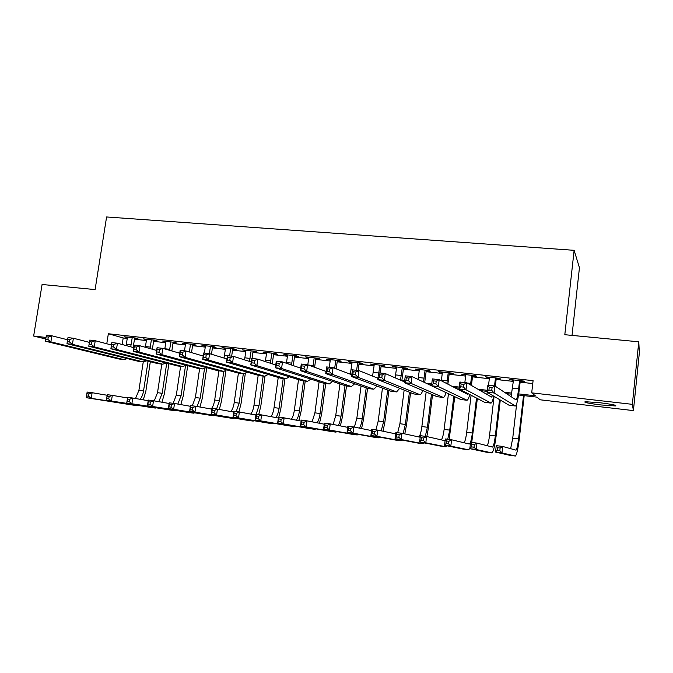 <?xml version="1.0" encoding="UTF-8"?>
<svg xmlns="http://www.w3.org/2000/svg" width="673" height="673" viewBox="0 0 673 673"><rect width="100%" height="100%" fill="white"/><g stroke="black" fill="none" stroke-linecap="round" stroke-linejoin="round"><path stroke-width="1.01" d="M599.609 402.698C612.203 404.288 617.461 405.365 615.4 405.945L600.854 404.944C588.429 403.379 583.213 402.303 585.216 401.722L599.609 402.698M572.025 335.398L579.445 267.728L574.128 250.322L106.586 216.967L95.103 289.583L42.088 284.486L33.65 336.037L46.025 337.451M574.128 250.322L564.807 334.708L638.778 341.808L639.35 352.77L633.411 410.597L540.209 399.804L536.919 397.12L518.555 395.001M134.617 338.351L137.948 338.721L135.559 338.031L124.135 336.761L127.39 337.552M153.73 340.471L157.095 340.849L154.782 340.159L143.214 338.881L146.521 339.672M173.087 342.624L176.494 343.003L174.257 342.321L162.546 341.018L165.886 341.825M192.688 344.803L196.146 345.182L193.992 344.509L182.122 343.188L185.512 344.004M212.542 347.007L216.05 347.394L213.972 346.721L201.95 345.392L205.383 346.208M232.665 349.237L236.206 349.632L234.221 348.967L222.04 347.613L225.522 348.446M253.04 351.499L256.64 351.903L254.731 351.239L242.389 349.876L245.923 350.709M273.692 353.796L277.335 354.2L275.518 353.544L263.017 352.156L266.592 353.005M294.614 356.118L298.307 356.522L296.583 355.882L283.913 354.478L287.539 355.327M315.822 358.473L319.557 358.886L317.934 358.246L305.088 356.825L308.764 357.683M337.308 360.854L341.102 361.275L339.571 360.644L326.556 359.205L330.283 360.072M359.096 363.277L362.932 363.698L361.502 363.084L348.311 361.62L352.088 362.495M381.17 365.725L385.065 366.154L383.736 365.548L370.36 364.059L374.196 364.951M403.556 368.207L407.502 368.644L406.282 368.047L392.721 366.541L396.607 367.441M426.245 370.73L430.249 371.176L429.138 370.579L415.384 369.056L419.329 369.957M449.253 373.279L453.316 373.734L452.315 373.145L438.367 371.605L442.371 372.522M472.589 375.871L476.703 376.333L475.819 375.753L461.678 374.188L465.733 375.113M496.253 378.504L500.426 378.966L499.66 378.394L485.317 376.804L489.431 377.746M518.723 393.898L535.313 395.8L531.704 392.855L533.083 380.666L108.345 333.749L123.193 337.964L127.256 338.418M134.482 339.226L146.386 340.546M153.595 341.354L165.76 342.708M172.953 343.508L185.378 344.887M192.554 345.686L205.257 347.1M212.416 347.899L225.388 349.346M232.53 350.137L245.788 351.617M252.913 352.408L266.466 353.914M273.566 354.705L287.413 356.244M294.488 357.035L308.638 358.608M315.696 359.399L330.157 361.006M337.19 361.788L351.962 363.428M358.97 364.211L374.07 365.893M381.053 366.667L396.481 368.392M403.438 369.166L419.203 370.916M426.127 371.689L442.254 373.481M449.135 374.247L465.615 376.081M472.471 376.846L489.313 378.722M496.136 379.479L513.348 381.398M520.136 382.155L532.755 383.56M520.246 381.162L524.486 381.633L523.838 381.078L509.284 379.463L513.465 380.413M638.778 341.808L632.342 404.338L633.411 410.597M45.772 339.015L33.65 336.037M108.345 333.749L106.78 343.768M531.704 392.855L632.342 404.338M401.874 380.481L404.658 380.8M426.253 383.282L431.738 383.913M451.886 386.226L459.28 387.076M477.923 389.213L487.277 390.29M504.371 392.25L511.859 393.108M511.657 394.21L506.407 393.604M487.151 391.383L480.32 390.601M459.146 388.161L454.628 387.64M431.612 384.99L429.332 384.729M382.188 375.029L379.53 374.726L379.185 377.444L381.835 377.746L382.188 375.029L385.267 373.565L384.392 380.354L377.772 379.589L378.647 372.817L385.267 373.565L404.423 381.86M123.193 337.964L122.183 344.517M510.067 379.555L510.008 380.026M486.209 376.905L486.15 377.376M462.688 374.297L462.629 374.768M439.494 371.723L439.435 372.194M416.621 369.191L416.562 369.654M394.067 366.692L394.008 367.147M371.807 364.219L371.748 364.682M349.859 361.788L349.8 362.242M328.205 359.39L328.146 359.836M306.838 357.018L306.779 357.464M285.747 354.679L285.689 355.125M264.943 352.374L264.884 352.812M244.408 350.095L244.349 350.532M224.143 347.848L224.084 348.286M204.138 345.628L204.07 346.065M184.385 343.44L184.326 343.869M164.893 341.278L164.826 341.707M145.637 339.15L145.578 339.571M126.633 337.038L126.566 337.459M513.516 379.934L511.085 396.708M519.581 380.607L518.639 388.851C517.823 395.43 516.957 399.123 516.048 399.93L494.949 385.991L494.125 393.015L515.425 405.996C516.797 404.776 518.092 399.232 519.312 389.364L520.305 380.682M491.753 390.348L494.125 393.015L487.05 392.199L487.875 385.192L494.949 385.991L492.081 387.539L489.237 387.211L488.909 390.029L491.753 390.348L492.081 387.539M488.909 390.029L487.05 392.199L509.057 405.239L515.207 405.97M487.875 385.192L489.237 387.211M499.837 450.632L500.132 448.041L497.532 447.696L497.238 450.287L499.837 450.632L501.991 452.929L495.505 452.071L496.253 445.627L502.739 446.477L501.991 452.929L515.375 456.025C516.704 454.805 517.991 449.185 519.236 439.183L524.183 395.648M523.518 395.573L518.58 438.939C517.756 445.61 516.898 449.354 516.014 450.161L502.739 446.477L500.132 448.041M516.687 403.682L512.733 438.19L510.639 448.681M497.238 450.287L495.505 452.071L509.402 455.242M496.253 445.627L497.532 447.696M489.481 377.267L488.548 385.267M495.463 377.932L494.529 385.94M495.345 386.252L496.304 378.024M492.653 395.514L491.483 397.053L466.843 382.811L466.01 389.768L491.054 403.11C491.904 402.791 492.804 400.477 493.763 396.178M487.353 392.376L486.806 394.344M463.579 387.118L466.01 389.768L459.053 388.969L459.886 382.02L466.843 382.811L463.916 384.333L461.123 384.014L460.786 386.798L463.579 387.118L463.916 384.333M460.786 386.798L459.053 388.969L484.737 402.353L490.794 403.077L484.737 402.353M459.886 382.02L461.123 384.014M465.792 374.642L464.841 382.584M471.68 375.298L470.52 384.931M471.437 385.461L472.648 375.399M468.24 393.755L467.432 394.252L439.2 379.673L438.35 386.58L467.037 400.258C467.895 400.014 468.795 398.113 469.737 394.538M463.159 391.106L462.873 391.896M435.885 383.947L438.35 386.58L431.511 385.789L432.36 378.899L439.2 379.673L436.222 381.179L433.479 380.868L433.134 383.627L435.885 383.947L436.222 381.179M433.134 383.627L431.511 385.789L460.761 399.51L466.742 400.225L460.761 399.51M432.36 378.899L433.479 380.868M442.422 372.051L441.353 380.792M448.235 372.699L446.838 383.618M447.89 384.165L449.312 372.817M408.637 380.817L408.982 378.075L406.282 377.772L405.937 380.514L408.637 380.817L411.153 383.442L404.423 382.668L405.281 375.837L412.011 376.594L411.153 383.442L443.356 397.457C444.222 397.263 445.131 395.648 446.064 392.62M431.519 385.755L412.011 376.594L408.982 378.075M405.937 380.514L404.423 382.668L437.122 396.708L443.027 397.415M405.281 375.837L406.282 377.772M419.388 369.494L418.11 379.454M425.117 370.133L423.502 381.986M424.688 382.55L426.303 370.268M381.835 377.746L384.392 380.354L420.011 394.689C420.894 394.529 421.803 393.15 422.737 390.525M379.185 377.444L377.772 379.589L413.819 393.949L419.641 394.647M378.647 372.817L379.53 374.726M474.011 447.217L474.314 444.643L471.756 444.306L471.453 446.872L474.011 447.217L476.206 449.505L469.83 448.655L470.587 442.262L476.964 443.103L476.206 449.505L491.87 452.895C493.41 451.709 494.806 446.149 496.085 436.213L500.283 400.04M499.543 399.602L495.32 435.961C494.47 442.582 493.536 446.292 492.518 447.074L476.964 443.103L474.314 444.643M494.091 396.372L489.557 435.221C488.918 440.361 488.144 443.869 487.235 445.736M471.453 446.872L469.83 448.655L485.965 452.121M470.587 442.262L471.756 444.306M471.731 442.413L477.367 398.509M476.518 398.071L472.37 433.017C471.504 439.595 470.494 443.263 469.342 444.02L451.583 439.78L450.817 446.132L468.543 449.8L469.847 448.487M471.1 395.244L466.683 432.285C466.019 437.517 465.169 441.017 464.151 442.8M448.588 443.852L450.817 446.132L444.533 445.299L445.299 438.956L451.583 439.78L448.891 441.303L446.367 440.975L446.064 443.515L448.588 443.852L448.891 441.303M446.064 443.515L444.533 445.299L462.864 449.042M445.299 438.956L446.367 440.975M449.143 439.461L454.78 396.708M455.806 388.245L455.857 387.783M453.829 396.262L449.741 430.114L447.738 439.276M448.454 393.739L444.13 429.399C443.431 434.682 442.514 438.182 441.379 439.873M423.536 440.537L423.847 438.014L421.365 437.686L421.054 440.209L423.536 440.537L425.807 442.809L419.616 441.984L420.398 435.692L426.589 436.508L425.807 442.809L445.669 446.754L446.922 445.787M445.089 440.722L426.589 436.508L423.847 438.014M421.054 440.209L419.616 441.984L440.066 446.006M420.398 435.692L421.365 437.686M426.842 436.558L428.491 427.548L432.52 394.731M431.46 394.277L427.405 427.254L425.302 436.34M426.144 391.989L421.87 426.547C421.147 431.881 420.162 435.355 418.917 436.979M398.87 437.273L399.182 434.766L396.742 434.447L396.422 436.954L398.87 437.273L401.175 439.536L395.076 438.729L395.859 432.478L401.958 433.277L401.175 439.536L423.098 443.743L424.385 442.927M420.204 437.257L401.958 433.277L399.182 434.766M396.422 436.954L395.076 438.729L417.588 443.011M395.859 432.478L396.742 434.447M396.666 366.978L395.186 377.864M402.311 367.601L400.494 380.161M401.823 380.733L403.615 367.752M355.47 374.726L355.824 372.026L353.216 371.732L352.862 374.424L355.47 374.726L358.07 377.317L351.558 376.56L352.433 369.847L358.953 370.587L358.07 377.317L396.565 391.905L399.728 388.338M377.948 378.251L358.953 370.587L355.824 372.026M352.862 374.424L351.558 376.56L390.845 391.223L396.59 391.913M352.433 369.847L353.216 371.732M404.793 433.9L406.551 424.739L410.572 392.653M409.411 392.191L405.373 424.436L403.127 433.53M404.137 390.096L399.905 423.738L397.684 432.722M374.567 434.06L374.886 431.57L372.472 431.25L372.152 433.74L374.567 434.06L376.905 436.314L370.899 435.515L371.689 429.315L377.704 430.106L376.905 436.314L400.839 440.773L402.151 440.075M395.682 433.883L377.704 430.106L374.886 431.57M372.152 433.74L370.899 435.515L395.404 440.049M371.689 429.315L372.472 431.25M374.255 364.497L372.59 376.089M379.824 365.111L378.832 372.842M380.237 372.993L381.229 365.271M378.1 377.031L377.814 378.201M329.534 371.748L329.888 369.073L327.322 368.779L326.96 371.454L329.534 371.748L332.168 374.323L325.757 373.582L326.649 366.928L333.059 367.651L332.168 374.323L373.826 389.213L377.048 386.075M351.794 374.768L333.059 367.651L329.888 369.073M326.96 371.454L325.757 373.582L368.19 388.54L373.851 389.221M326.649 366.928L327.322 368.779M383.038 431.225L384.914 421.963L388.918 390.508M387.656 390.037L383.627 421.651L381.196 430.838M382.449 388.094L378.234 420.962L375.913 429.87M350.616 430.897L350.944 428.423L348.564 428.112L348.244 430.577L350.616 430.897L352.997 433.134L347.066 432.344L347.874 426.194L353.796 426.976L352.997 433.134L378.874 437.854L380.211 437.24M371.53 430.585L353.796 426.976L350.944 428.423M348.244 430.577L347.066 432.344L373.523 437.139M347.874 426.194L348.564 428.112M352.147 362.04L350.305 374.196M357.641 362.654L356.64 370.327M358.154 370.495L359.155 362.823M304.003 368.821L304.364 366.162L301.832 365.876L301.47 368.526L304.003 368.821L306.678 371.387L300.368 370.655L301.268 364.051L307.578 364.766L306.678 371.387L351.407 386.554L354.679 383.778M326.052 371.412L307.578 364.766L304.364 366.162M301.47 368.526L300.368 370.655L345.846 385.898L351.432 386.563M301.268 364.051L301.832 365.876M361.569 428.558L363.555 419.229L367.551 388.321M366.196 387.841L362.175 418.9C361.603 423.023 360.728 426.11 359.55 428.146M361.048 386.024L356.85 418.219L354.41 427.094M327.019 427.776L327.347 425.319L325.009 425.016L324.68 427.464L327.019 427.776L329.434 430.005L323.595 429.231L324.403 423.124L330.241 423.889L329.434 430.005L357.203 434.96L358.566 434.43M347.722 427.355L330.241 423.889L327.347 425.319M324.68 427.464L323.595 429.231L351.929 434.262M324.403 423.124L325.009 425.016M330.342 359.626L329.324 367.231M335.76 360.223L334.691 368.274M336.248 368.863L337.375 360.4M278.883 365.935L279.245 363.311L276.754 363.025L276.393 365.649L278.883 365.935L281.583 368.493L275.375 367.769L276.283 361.224L282.492 361.923L281.583 368.493L329.29 383.93L332.613 381.456M300.705 368.165L282.492 361.923L279.245 363.311M276.393 365.649L275.375 367.769L323.806 383.282L329.324 383.947L323.806 383.282M276.283 361.224L276.754 363.025M340.387 425.9L342.473 416.528L346.494 385.974M345.022 385.621L341.001 416.192C340.403 420.381 339.47 423.477 338.199 425.471M339.932 383.913L335.751 415.519L333.127 424.461M303.767 424.697L304.103 422.265L301.79 421.963L301.462 424.394L303.767 424.697L306.207 426.918L300.452 426.152L301.277 420.095L307.031 420.852L306.207 426.918L335.819 432.108L337.207 431.645M324.26 424.192L307.031 420.852L304.103 422.265M301.462 424.394L300.452 426.152L330.62 431.418M301.277 420.095L301.79 421.963M308.823 357.237L307.797 364.842M314.173 357.834L312.962 366.701M314.619 367.298L315.881 358.019M254.15 363.1L254.52 360.492L252.064 360.215L251.694 362.823L254.15 363.1L256.893 365.641L250.777 364.934L251.694 358.431L257.809 359.13L256.893 365.641L307.477 381.347L310.842 379.135M275.762 365.018L257.809 359.13L254.52 360.492M251.694 362.823L250.777 364.934L302.068 380.708L307.511 381.355M251.694 358.431L252.064 360.215M319.482 423.258L321.66 413.861L325.715 383.517M324.134 383.349L320.096 413.508C319.482 417.765 318.489 420.861 317.126 422.804M319.095 381.776L314.914 412.843L312.121 421.836M280.851 421.668L281.188 419.254L278.916 418.951L278.58 421.365L280.851 421.668L283.316 423.881L277.646 423.124L278.479 417.109L284.149 417.857L283.316 423.881L314.72 429.298L316.133 428.894M301.142 421.079L284.149 417.857L281.188 419.254M278.58 421.365L277.646 423.124L309.597 428.617M278.479 417.109L278.916 418.951M287.598 354.881L286.437 363.277M292.881 355.47L291.51 365.018M293.277 365.616L294.681 355.672M229.804 360.307L230.174 357.725L227.76 357.447L227.39 360.03L229.804 360.307L232.58 362.831L226.557 362.141L227.482 355.689L233.506 356.379L232.58 362.831L285.958 378.798L289.365 376.804M251.197 361.956L233.506 356.379L230.174 357.725M227.39 360.03L226.557 362.141L280.624 378.167L285.991 378.806M227.482 355.689L227.76 357.447M298.846 420.642L301.117 411.228L305.214 381.086M303.548 380.884L299.468 410.867C298.829 415.174 297.786 418.269 296.322 420.162M298.526 379.622L294.353 410.21C293.756 414.257 292.772 417.26 291.392 419.229M258.264 418.673L258.6 416.276L256.363 415.981L256.026 418.379L258.264 418.673L260.762 420.877L255.168 420.137L256.009 414.173L261.595 414.905L260.762 420.877L293.891 426.522L295.321 426.169M278.353 418.026L261.595 414.905L258.6 416.276M256.026 418.379L255.168 420.137L288.843 425.849M256.009 414.173L256.363 415.981M266.651 352.559L265.355 361.603M271.867 353.14L270.353 363.243M272.22 363.857L273.751 353.35M205.837 357.565L206.207 354.991L203.835 354.721L203.456 357.287L205.837 357.565L208.638 360.072L202.716 359.39L203.65 352.989L209.572 353.661L208.638 360.072L264.725 376.283L268.182 374.474M227.011 358.97L209.572 353.661L206.207 354.991M203.456 357.287L202.716 359.39L259.467 375.66L264.767 376.291M203.65 352.989L203.835 354.721M278.815 417.159L280.843 408.629L284.965 378.689M283.215 378.478L279.102 408.259C278.445 412.599 277.343 415.695 275.795 417.546M278.235 377.46L274.054 407.611C273.44 411.708 272.397 414.719 270.925 416.637M235.996 415.729L236.332 413.348L234.128 413.062L233.783 415.434L235.996 415.729L238.52 417.925L233.009 417.193L233.851 411.27L239.361 411.994L238.52 417.925L273.331 423.788L274.786 423.468M255.883 415.022L239.361 411.994L236.332 413.348M233.783 415.434L233.009 417.193L268.359 423.124M233.851 411.27L234.128 413.062M245.981 350.271L244.551 359.862M251.122 350.843L249.473 361.409M252.055 358.473L253.107 351.062M182.232 354.856L182.61 352.307L180.271 352.038L179.893 354.587L182.232 354.856L185.067 357.355L179.228 356.682L180.171 350.33L186.009 350.995L185.067 357.355L243.777 373.801L247.269 372.161M203.196 356.059L186.009 350.995L182.61 352.307M179.893 354.587L179.228 356.682L238.587 373.187L243.819 373.809M180.171 350.33L180.271 352.038M258.743 414.526L260.821 406.063L264.977 376.342M263.143 376.098L258.996 405.684L256.161 414.189M258.196 375.298L254.015 405.045C253.376 409.184 252.282 412.196 250.726 414.072M255.967 414.459L255.521 414.955M214.039 412.827L214.384 410.463L212.205 410.177L211.86 412.541L214.039 412.827L216.588 415.014L211.154 414.29L212.003 408.41L217.438 409.117L216.588 415.014L253.04 421.079L254.512 420.802M233.741 412.061L217.438 409.117L214.384 410.463M211.86 412.541L211.154 414.29L248.135 420.423M212.003 408.41L212.205 410.177M238.923 411.935L241.052 403.531L245.275 373.708M243.323 373.751L239.151 403.144L236.231 411.582M238.41 373.136L234.229 402.513C233.573 406.685 232.421 409.689 230.78 411.531M192.394 409.966L192.739 407.619L190.594 407.333L190.249 409.68L192.394 409.966L194.968 412.137L189.609 411.422L190.467 405.592L195.826 406.29L194.968 412.137L233.009 418.413L234.498 418.169M211.902 409.15L195.826 406.29L192.739 407.619M190.249 409.68L189.609 411.422L228.172 417.765M190.467 405.592L190.594 407.333M219.322 409.462L221.526 401.032L225.909 370.554M158.988 352.189L159.366 349.657L157.061 349.396L156.683 351.929L158.988 352.189L161.848 354.671L156.102 354.006L157.053 347.714L162.799 348.362L161.848 354.671L223.789 371.437L219.549 400.628L216.555 409.007M218.902 370.857L214.687 400.006C214.014 404.212 212.819 407.215 211.086 409.007M171.051 407.14L171.396 404.81L169.276 404.532L168.931 406.862L171.051 407.14L173.651 409.302L168.368 408.604L169.226 402.807L174.509 403.497L173.651 409.302L213.232 415.771L214.737 415.561M190.366 406.29L174.509 403.497L171.396 404.81M168.931 406.862L168.368 408.604L213.232 415.771M169.226 402.807L169.276 404.532M225.581 348.008L224.008 358.061M230.654 348.572L229.602 355.933M231.672 356.168L232.723 348.799M179.75 353.207L162.799 348.362L159.366 349.657M156.683 351.929L156.102 354.006L217.985 370.747L223.158 371.361M223.789 371.437L226.641 369.864M157.053 347.714L157.061 349.396M205.45 345.779L204.382 353.073M210.456 346.334L209.387 353.645M211.49 354.25L212.609 346.57M136.097 349.565L136.484 347.058L134.213 346.797L133.826 349.304L136.097 349.565L138.991 352.038L133.321 351.382L134.28 345.131L139.942 345.779L138.991 352.038L202.716 368.93L206.275 367.576M156.649 350.423L139.942 345.779L136.484 347.058M133.826 349.304L133.321 351.382L197.66 368.333L202.758 368.947M134.28 345.131L134.213 346.797M185.571 343.575L184.495 350.826M190.518 344.122L189.349 351.979M191.527 352.618L192.747 344.366M113.544 346.974L113.93 344.492L111.701 344.231L111.314 346.721L113.544 346.974L116.463 349.438L110.885 348.791L111.853 342.591L117.43 343.222L116.463 349.438L182.585 366.549L186.177 365.313M133.893 347.689L117.43 343.222L113.93 344.492M111.314 346.721L110.885 348.791L177.596 365.961L182.635 366.558M111.853 342.591L111.701 344.231M199.957 407.022L202.245 398.559L206.746 367.702M204.474 368.812L200.192 398.155L197.08 406.509M199.637 368.577L195.389 397.533L192.301 405.827M150.003 404.355L150.348 402.042L148.262 401.773L147.917 404.078L150.003 404.355L152.62 406.509L147.412 405.819L148.279 400.065L153.494 400.746L152.62 406.509L195.22 412.986M169.133 403.472L153.494 400.746L150.348 402.042M147.917 404.078L147.412 405.819L189.004 412.549M148.279 400.065L148.262 401.773M165.953 341.396L164.818 348.942M170.833 341.943L169.562 350.296M171.825 350.944L173.146 342.195M91.335 344.433L91.721 341.96L89.517 341.707L89.13 344.181L91.335 344.433L94.279 346.873L88.777 346.242L89.753 340.092L95.246 340.715L94.279 346.873L162.723 364.194L166.34 363.058M111.474 345.005L95.246 340.715L91.721 341.96M89.13 344.181L88.777 346.242L157.793 363.613L162.765 364.202M89.753 340.092L89.517 341.707M180.827 404.608L183.207 396.119L187.7 365.708M185.496 365.868L181.079 395.699L177.815 404.078M180.608 366.322L176.334 395.093L173.171 403.32M129.241 401.613L129.595 399.316L127.534 399.047L127.18 401.335L129.241 401.613L131.883 403.758L126.743 403.068L127.618 397.356L132.758 398.029L131.883 403.758L175.956 410.437M148.186 400.696L132.758 398.029L129.595 399.316M127.18 401.335L126.743 403.068L169.789 409.983M127.618 397.356L127.534 399.047M146.579 339.251L145.351 347.276M151.4 339.781L150.02 348.58M152.367 349.228L153.789 340.05M67.67 339.217L67.275 341.674L69.445 341.918L69.841 339.47L67.67 339.217L67.973 337.627L73.391 338.233L72.415 344.349L143.105 361.872L146.756 360.829M89.391 342.38L73.391 338.233L69.841 339.47M69.445 341.918L72.415 344.349L66.997 343.726L138.243 361.292L143.156 361.881M66.997 343.726L67.275 341.674M161.941 402.218L164.405 393.705L168.889 363.714M166.719 363.159L162.201 393.284L158.794 401.672M161.814 364.093L157.516 392.687L154.252 400.881M108.765 398.904L109.119 396.624L107.083 396.355L106.729 398.635L108.765 398.904L111.432 401.041L106.359 400.359L107.243 394.689L112.307 395.354L111.432 401.041L156.927 407.922M127.534 397.953L112.307 395.354L109.119 396.624M106.729 398.635L106.359 400.359L150.811 407.459M107.243 394.689L107.083 396.355M127.458 337.131L126.12 345.586M132.219 337.661L130.722 346.831M133.161 347.487L134.684 337.93M46.134 336.769L45.739 339.2L47.884 339.444L48.279 337.013L46.134 336.769L46.521 335.196L51.855 335.793L50.87 341.867L123.748 359.575L127.416 358.625M67.578 339.781L51.855 335.793L48.279 337.013M47.884 339.444L50.87 341.867L45.537 341.253L118.944 359.003L123.798 359.584M45.537 341.253L45.739 339.2M143.29 399.846L145.831 391.333L150.315 361.729M148.068 361.165L143.551 390.895C142.928 394.656 141.751 397.449 140.009 399.282M143.248 361.906L138.924 390.306L135.525 398.509M88.567 396.229L88.92 393.966L86.918 393.705L86.556 395.96L88.567 396.229L91.25 398.357L86.245 397.693L87.137 392.056L92.134 392.712L91.25 398.357L138.133 405.44M107.15 395.253L92.134 392.712L88.92 393.966M86.556 395.96L86.245 397.693L132.076 404.961M87.137 392.056L86.918 393.705M518.639 388.851L512.574 388.161M515.19 405.962L509.057 405.239M518.58 438.939L512.733 438.19M515.257 456.025L509.352 455.234M470.713 383.417L467.213 383.021M447.251 380.758L441.438 380.102M443.002 397.406L437.122 396.708M424.125 378.142L418.387 377.486M419.616 394.639L413.819 393.949M495.32 435.961L489.557 435.221M491.744 452.895L485.914 452.113M472.37 433.017L466.683 432.285M468.543 449.8L462.797 449.034M449.741 430.114L444.13 429.399M445.669 446.754L439.999 445.997M427.405 427.254L421.87 426.547M423.098 443.743L417.504 443.002M401.31 375.551L395.657 374.911M396.565 391.905L390.845 391.223M405.373 424.436L399.905 423.738M400.839 440.773L395.32 440.041M378.621 372.985L373.237 372.371M373.826 389.213L368.19 388.54M383.627 421.651L378.234 420.962M378.874 437.854L373.431 437.122M352.416 370.007L351.121 369.864M351.407 386.554L345.846 385.898M362.175 418.9L356.85 418.219M357.203 434.96L351.828 434.245M334.725 368.005L333.673 367.887M341.001 416.192L335.751 415.519M335.819 432.108L330.519 431.401M313.13 365.557L308.234 365.002M307.477 381.347L302.068 380.708M320.096 413.508L314.914 412.843M314.72 429.298L309.487 428.6M291.821 363.142L286.538 362.545M285.958 378.798L280.624 378.167M299.468 410.867L294.353 410.21M293.891 426.522L288.725 425.832M270.798 360.762L265.591 360.173M264.725 376.283L259.467 375.66M279.102 408.259L274.054 407.611M273.331 423.788L268.233 423.107M250.053 358.406L244.905 357.826M243.777 373.801L238.587 373.187M258.996 405.684L254.015 405.045M253.04 421.079L248.009 420.406M239.151 403.144L234.229 402.513M233.009 418.413L228.038 417.748M219.549 400.628L214.687 400.006M227.466 355.849L224.504 355.512M223.116 371.353L217.985 370.747M202.716 368.93L197.66 368.333M189.424 351.542L186.875 351.247M182.585 366.549L177.596 365.961M200.192 398.155L195.389 397.533M193.706 413.172L188.861 412.524M169.731 349.304L164.851 348.757M162.723 364.194L157.793 363.613M181.079 395.699L176.334 395.093M174.425 410.606L169.638 409.966M150.289 347.1L145.469 346.553M143.105 361.872L138.243 361.292M162.201 393.284L157.516 392.687M155.379 408.065L150.659 407.434M131.1 344.929L126.339 344.391M123.748 359.575L118.944 359.003M143.551 390.895L138.924 390.306M136.577 405.558L131.908 404.936M615.4 405.945L615.467 405.289"/></g></svg>
